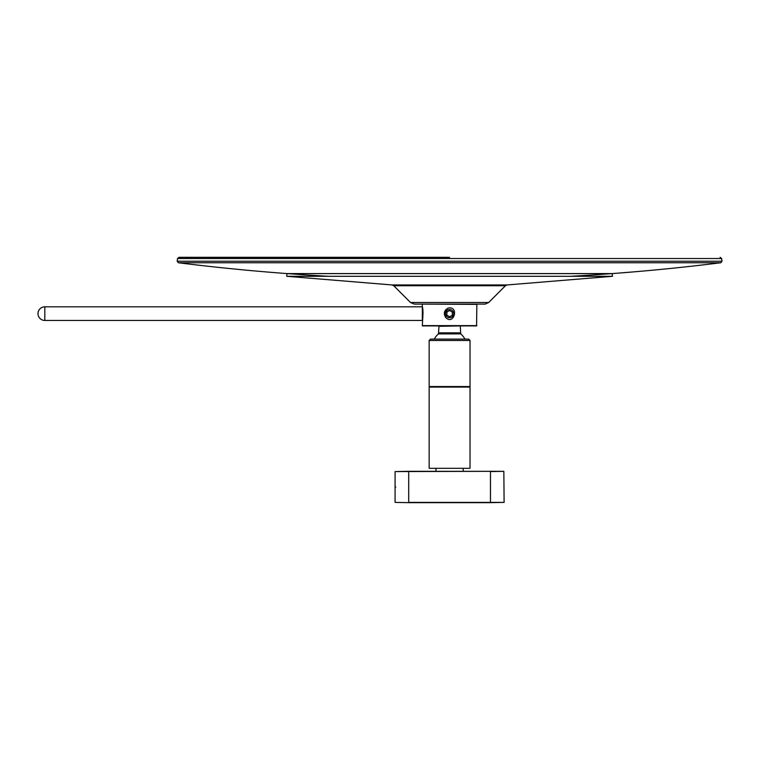 <?xml version="1.0" encoding="UTF-8"?>
<svg xmlns="http://www.w3.org/2000/svg" width="760" height="760" viewBox="0 0 760 760"><rect width="100%" height="100%" fill="white"/><g stroke="black" fill="none" stroke-linecap="round" stroke-linejoin="round"><path stroke-width="1.14" d="M395.741 486.998L395.077 487.673L395.077 498.579M504.108 502.389L490.475 502.664L490.475 471.589L503.832 471.314L504.108 502.389L408.709 502.389L408.709 471.314L395.077 471.589L395.077 502.389L408.709 502.664L395.077 502.389M408.709 471.314L503.832 471.314M490.475 502.664L408.709 502.664M470.031 340.48L429.153 340.48L430.512 339.112L468.673 339.112L470.031 340.48L470.031 386.545L429.419 386.821L470.031 387.087L470.031 468.322L429.153 468.322L470.031 468.322M463.22 468.587L463.22 471.314M450.737 471.314L448.447 471.314M435.964 468.587L435.964 471.314M449.597 257.336L179.046 257.336L449.597 257.336M177.526 258.523L721.658 258.523L722 261.231L177.184 261.231L177.526 258.523L179.046 257.336M328.766 276.298A2186.073 2186.073 0 0 1 178.372 262.751L720.822 262.751L722 261.231M612.456 276.298L612.17 273.591L287.014 273.591L286.729 276.298L391.979 284.943L286.729 276.298L612.456 276.298L507.205 284.943L391.979 284.943L393.747 285.731L410.106 285.741L505.438 285.731L507.205 284.943M410.514 302.499L414.228 304.095L485.203 304.104L488.67 302.499L505.438 285.731L488.67 302.499L410.514 302.499L393.747 285.731M422.608 325.907L476.577 325.907L476.852 304.37L422.598 304.104M422.332 325.631L476.852 325.631L422.332 325.631L422.731 318.354C423.12 312.464 422.987 308.56 422.332 306.641L422.332 304.37M445.721 317.547C453.938 325.707 459.353 306.052 448.315 308.037C444.153 310.251 443.289 313.424 445.721 317.547M438.966 332.861L460.227 332.861L460.712 333.897L460.284 325.907L438.966 326.306L438.472 333.897L460.712 333.897A17.309 17.309 0 0 1 464.911 339.112M422.398 312.436L422.332 306.822L44.812 306.822A6.811 6.811 0 0 0 38 313.642A6.811 6.811 0 0 0 44.812 320.454L44.812 306.822M422.474 307.344L422.332 308.816M44.812 320.454L422.332 320.454L422.332 313.642M422.778 317.993L422.332 311.495M423.054 312.968L422.332 318.849M446.813 315.124L446.918 311.98L449.692 310.498L452.371 312.16L452.266 315.305L449.492 316.787L446.813 315.124L449.492 316.787L452.266 315.305L452.371 312.16M445.987 315.562A4.085 4.085 180 0 0 451.63 317.186A4.085 4.085 180 0 0 453.074 311.495A4.085 4.085 180 0 0 447.345 310.222A4.085 4.085 180 0 0 445.987 315.562M446.015 309.529C444.315 311.695 444.277 313.88 445.901 316.074A4.418 4.418 -0 0 1 447.165 309.947M490.475 471.314L395.077 471.589M470.031 387.087L429.153 387.087L429.153 468.322M470.031 386.545L429.153 386.545L429.153 387.087M429.153 340.48L429.153 386.545M720.138 257.336L721.658 258.523M570.428 276.298A2186.073 2186.073 0 0 0 720.812 262.751M178.362 262.751L177.184 261.231M287.014 273.591L286.729 276.298M438.472 333.897A17.309 17.309 0 0 0 434.273 339.112"/></g></svg>

